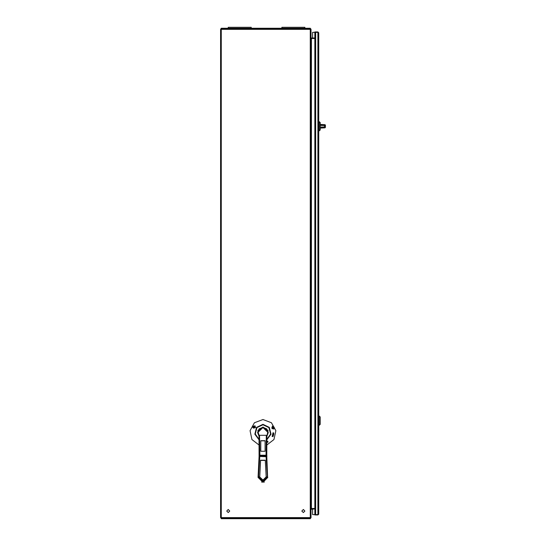<?xml version="1.0" encoding="UTF-8"?>
<svg xmlns="http://www.w3.org/2000/svg" width="546" height="546" viewBox="0 0 546 546"><rect width="100%" height="100%" fill="white"/><g stroke="black" fill="none" stroke-linecap="round" stroke-linejoin="round"><path stroke-width="0.82" d="M220.564 29.327L221.294 29.327L221.512 28.59L310.292 28.59L310.292 29.327L311.029 29.327L311.029 517.594L310.292 517.594L310.292 29.327L221.294 29.327L221.294 517.594L220.564 517.594L220.564 29.327L221.294 28.221L310.292 28.221L311.029 29.327M311.029 517.594L310.292 518.7L221.294 518.7L221.294 518.331L310.292 518.331L310.292 517.594L221.294 517.594L221.294 518.331L220.564 517.594M317.929 31.961L314.858 31.961L314.858 32.33L317.929 32.33L317.929 31.961L318.693 32.726L317.929 32.35L317.929 514.571L312.558 514.571L312.558 508.886M312.558 38.036L312.558 32.35L315.629 32.35L315.629 514.571M320.229 416.98L320.229 424.338L319.308 425.259L319.308 416.059L320.229 416.98M320.229 127.621L320.229 129.941L319.308 130.863L319.308 121.662L320.229 122.584L320.229 124.897M325.007 124.672L320.229 124.42L320.229 125.43L320.229 124.979L324.433 125.054L325.007 124.672L325.436 125.13L325.436 127.389L325.007 127.853L324.433 127.471L320.229 127.546L320.229 128.098L325.007 127.853M266.346 456.476L267.383 476.774L266.168 456.429L266.223 455.214L266.837 455.698L266.223 455.214L259.548 455.221L259.05 455.698L259.657 455.221L266.223 455.214M266.359 456.709L259.719 456.429L259.719 455.896L266.168 455.896M272.959 428.009L272.372 426.992L272.693 426.808L273.86 428.835L273.546 429.019L272.959 428.009M254.579 427.047L253.992 428.064L253.678 427.88L254.845 425.853L255.166 426.037L254.579 427.047M266.223 456.429L266.223 455.896L266.837 455.698L259.657 455.596L259.657 455.214M267.383 476.774L262.94 481.34L258.497 477.395L262.94 481.777L267.39 477.395L266.038 455.896M259.05 456.586L259.05 456.006L259.657 455.896L259.719 456.429L258.497 476.992L259.848 455.896M266.776 445.045L273.976 439.53L275.832 430.651L271.444 422.713L262.94 419.553L254.436 422.713L250.054 430.651L251.911 439.53L259.111 445.045M258.995 436.165L257.575 432.589L259.145 428.849L262.94 427.3L266.735 428.849L268.311 432.589L266.898 436.158L268.079 432.548L263.916 427.579M266.776 439.366L270.604 433.988L268.925 427.6L262.94 424.802L256.961 427.6L255.275 433.988L259.111 439.366M266.776 439.899L271.034 434.241L269.335 427.368L262.94 424.331L256.545 427.368L254.852 434.241L259.111 439.899M264.373 482.063L261.507 482.063M229.764 511.036L228.228 509.5L226.692 511.036L228.228 512.564L229.764 511.036M304.893 511.036L303.358 509.5L301.829 511.036L303.358 512.564L304.893 511.036M253.46 426.078L252.382 427.068L253.672 428.023L253.269 428.057L253.139 426.706M259.719 476.938L262.94 480.084L266.161 476.938L265.308 460.203L260.572 460.203L259.719 476.938M271.99 428.569L273.771 429.04L274.249 427.265L272.468 426.788L271.99 428.569M255.548 427.607L255.071 425.832L253.289 426.31L253.767 428.084L255.548 427.607M266.776 436.568L268.066 430.521L262.94 427.061L257.814 430.521L259.111 436.568M258.265 477.245L262.94 482.002L267.615 477.395L266.373 456.709M267.615 477.477L262.94 482.084L258.265 477.477M258.033 432.323L262.94 427.491L267.847 432.323L262.94 427.484L258.033 432.323L259.323 435.817L258.033 432.323M259.657 456.429L259.091 456.49L258.033 477.436L262.94 482.275L267.847 477.436L267.615 477.17M271.819 427.798L272.502 426.071L273.403 426.644L273.055 426.317L272.072 427.136M310.66 517.594L310.292 518.331L221.512 518.331L221.294 517.594M221.294 517.963L220.925 517.594M221.403 28.958L221.294 28.59L310.292 28.59L310.66 29.327M221.294 28.958L220.925 29.327M311.336 38.397L311.029 37.667L311.397 38.486L314.858 38.486M314.858 508.435L311.397 508.435L311.029 509.254L314.858 508.886M314.858 508.517L311.336 508.524M311.029 517.779L310.66 517.779M311.397 38.036L314.858 38.036M311.397 38.404L314.858 38.404M311.029 29.143L310.66 29.143M304.893 28.221L304.893 27.3L281.893 27.3L281.893 28.221M251.228 28.221L251.228 27.3L228.228 27.3L228.228 28.221M317.929 32.35L315.629 32.35M318.693 32.726L318.693 514.189L317.929 514.96L314.858 514.96L314.858 514.591L317.929 514.591L317.929 514.96M317.929 514.571L318.693 514.189M314.858 32.35L314.858 514.571M318.693 425.259L319.308 425.259M318.693 416.059L319.308 416.059M318.693 130.863L319.308 130.863M318.693 121.662L319.308 121.662M320.229 127.546L320.229 127.095L324.529 127.013L325.436 127.068L325.007 127.525M325.007 125L325.436 125.457L320.229 125.43L320.229 127.095M325.054 125L325.436 125.457M266.776 441.775L266.776 442.26M267.274 441.373L267.636 441.202L268.1 442.158L267.308 442.24L267.274 441.373M267.779 441.816L267.424 442.164L267.779 441.816M267.567 441.373L267.178 441.762L267.724 441.7L267.567 441.373M272.529 435.817L273.232 436.077L273.007 436.698L272.01 436.336L272.939 436.527L272.529 435.817M272.502 434.793L273.532 435.066L273.048 435.08L273.348 435.776L272.945 435.244L272.311 435.517L272.945 435.06L272.502 434.793M272.597 434.288L273.73 433.981L273.594 434.814L272.597 434.288M272.7 433.183L273.266 432.705L273.805 433.251L273.218 433.722L272.7 433.183M273.259 432.848L272.823 433.19L273.232 433.579L273.683 433.244L273.259 432.848M261.063 480.528L264.824 480.528M266.557 435.817L266.311 436.425M259.541 456.476L258.504 476.774M259.568 436.425L259.323 435.817M260.797 451.296L265.09 451.296L265.09 440.677L260.797 440.677L260.797 451.296L260.797 440.84L265.09 440.84M259.568 455.221L259.555 435.333L259.876 455.214M266.011 455.214L266.332 435.333L266.311 455.221M259.507 456.456L259.05 455.698L259.719 455.896M266.373 456.456L266.837 456.006L266.837 456.586M259.725 476.781L260.572 460.401L265.308 460.401L266.155 476.781M273.225 426.385L272.406 426.556M252.935 427.341L253.358 428.064M311.397 508.435L311.397 38.486M311.397 508.517L311.397 508.886M324.433 127.471L324.433 125.054M259.336 436.507L259.336 455.268M259.111 455.473L258.988 436.158L259.336 436.425M266.544 436.507L266.728 435.967M258.804 476.726L262.94 480.971L267.076 476.726M267.615 477.245L266.789 456.49M261.971 427.579L257.808 432.548L259.159 435.967M259.118 436.008L257.808 432.63M266.544 455.268L266.544 436.425M268.079 432.63L266.769 436.008M266.332 435.333L259.555 435.333M259.309 456.668L258.272 477.17M266.892 436.165L266.776 455.473"/></g></svg>
